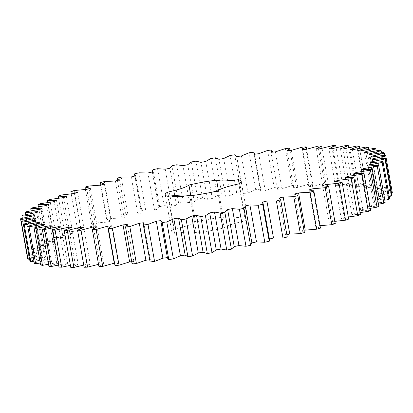 <?xml version="1.0" encoding="UTF-8"?>
<svg xmlns="http://www.w3.org/2000/svg" width="413" height="413" viewBox="0 0 413 413"><rect width="100%" height="100%" fill="white"/><g stroke="black" fill="none" stroke-linecap="round" stroke-linejoin="round"><path stroke-width="0.31" stroke-dasharray="2.06 1.55" d="M392.226 192.138L378.54 193.919L378.158 193.248L391.059 190.073L390.44 189.464L376.413 191.534L375.531 190.961L387.719 187.703L386.609 187.192L372.402 189.526L371.024 189.056L382.361 185.757L380.771 185.354L366.548 187.92L364.684 187.564L375.045 184.255L372.996 183.961L358.918 186.733L356.595 186.49L365.861 183.212L363.373 183.031L349.599 185.979L346.843 185.855L354.906 182.644L352.005 182.577L338.691 185.669L335.537 185.664L342.305 182.556L339.032 182.608L326.327 185.809L322.806 185.917L328.206 182.949L324.592 183.114L312.641 186.387L308.795 186.614L312.765 183.816L308.852 184.095L297.794 187.399L293.658 187.745L296.157 185.148L291.991 185.54L281.945 188.844L277.577 189.299L278.569 186.934L274.196 187.43L265.28 190.692L260.727 191.255L260.949 190.274L260.2 189.154L255.673 189.748L247.986 192.933L243.298 193.594L241.264 191.777L236.628 192.468L230.258 195.535L225.488 196.289L221.972 194.776L217.279 195.55L212.297 198.472L207.502 199.309L202.54 198.116L197.848 198.968L194.311 201.709L189.541 202.618L183.186 201.761L178.55 202.68L176.501 205.209L171.813 206.18L164.142 205.669L159.609 206.65L158.845 208.462L159.067 208.937L154.508 209.959L145.608 209.794L141.231 210.821L141.179 211.606L142.206 212.84L137.839 213.908L127.803 214.094L123.637 215.152L126.115 216.882L121.98 217.981L110.932 218.518L107.013 219.597L110.968 221.022L107.117 222.132L95.176 223.015L91.557 224.104L96.941 225.199L93.415 226.314L80.716 227.532L74.133 190.553M80.716 227.532L77.438 228.621L71.237 193.816M93.415 226.314L86.828 189.335M77.438 228.621L84.195 229.375L77.608 192.396M84.195 229.375L81.031 230.485L67.727 232.023L64.82 233.097L72.869 233.505L70.107 234.589L56.338 236.432L53.845 237.48L63.096 237.537L60.768 238.59L46.695 240.712L44.635 241.719L54.986 241.424L53.117 242.431L38.899 244.811L37.299 245.771L48.631 245.126L47.242 246.076L33.035 248.688L31.92 249.586L44.098 248.6L43.205 249.483L29.178 252.297L28.549 253.123L41.445 251.806L41.057 252.611L27.366 255.595L27.237 256.339L40.696 254.713L40.825 255.43L27.619 258.548M29.566 259.013L41.868 257.278L42.503 257.898L29.937 261.119M33.933 261.238L44.94 259.478L46.075 259.999L34.294 263.277M40.283 262.998L49.88 261.284L51.506 261.697L40.639 265.007M48.543 264.274L56.633 262.683L58.729 262.983L48.904 266.282M58.625 265.058L65.12 263.654L67.665 263.84L58.987 267.087M70.411 265.332L75.249 264.186L78.207 264.253L70.783 267.418M83.762 265.094L86.9 264.274L90.246 264.222L84.149 267.263M98.531 264.325L103.632 263.747L98.939 266.633M114.231 263.117L118.226 262.828L114.99 265.533M131.706 261.687L133.858 261.486L132.114 263.969M149.547 259.818L150.347 259.731L149.8 261.253M167.373 257.598L167.466 258.11M269.57 239.922L269.033 239.086L269.405 238.998M287.262 236.985L285.533 235.105L286.88 234.765M304.391 232.591L301.175 231.012L303.973 230.237M320.457 228.105L315.78 226.851L320.029 225.704M335.263 223.588L329.187 222.664L332.532 221.554L334.866 221.358M348.649 219.091L341.241 218.503L344.205 217.408L348.273 216.964M360.461 214.652L351.804 214.419L354.349 213.351L360.1 212.602M370.569 210.336L360.755 210.454L362.857 209.422L370.213 208.322M378.855 206.185L368.004 206.655L369.63 205.674L378.499 204.182M385.221 202.246L373.45 203.062L374.596 202.143L384.864 200.222M389.604 198.565L377.048 199.716L377.688 198.87L389.237 196.495M391.947 195.184L378.752 196.655L378.881 195.896L391.565 193.031M272.389 152.175L271.981 149.955M236.711 156.615L243.298 193.594L236.695 156.439M224.063 227.924A29.782 4.455 -10.1 0 1 245.374 220.847A38.595 5.772 -10.1 0 0 247.79 218.209A38.595 5.772 -10.1 0 0 245.023 216.644A29.782 4.455 -10.1 0 1 223.165 217.166A38.595 5.772 -10.1 0 0 195.519 222.029A29.782 4.455 -10.1 0 1 174.214 229.107A38.595 5.772 -10.1 0 0 171.793 231.745A38.595 5.772 -10.1 0 0 174.56 233.309A29.782 4.455 -10.1 0 1 196.418 232.793A38.595 5.772 -10.1 0 0 224.063 227.924L217.475 190.945M96.941 225.199L90.354 188.22M81.031 230.485L74.443 193.506M91.557 224.104L85.383 189.438M67.727 232.023L61.139 195.044M95.176 223.015L88.588 186.036M64.82 233.097L58.605 198.199M107.117 222.132L100.529 185.153M72.869 233.505L66.281 196.526M110.968 221.022L104.381 184.043M70.107 234.589L63.525 197.61M107.013 219.597L100.86 185.055M56.338 236.432L49.751 199.453M110.932 218.518L104.344 181.539M53.845 237.48L47.619 202.53M121.98 217.981L115.392 181.002M63.096 237.537L56.509 200.558M126.115 216.882L119.527 179.908M60.768 238.59L54.18 201.611M123.637 215.152L117.452 180.455M46.695 240.712L40.107 203.733M127.803 214.094L121.216 177.115M44.635 241.719L38.409 206.748M137.839 213.908L131.251 176.929M54.986 241.424L48.398 204.445M142.206 212.84L135.619 175.861M53.117 242.431L46.53 205.452M141.231 210.821L134.643 173.842M38.899 244.811L32.312 207.832M145.608 209.794L139.021 172.815M37.299 245.771L31.073 210.8M154.508 209.959L147.926 172.98M48.631 245.126L42.043 208.147M159.067 208.937L152.48 171.958M47.242 246.076L40.655 209.097M159.609 206.65L153.022 169.671M33.035 248.688L26.447 211.709M164.142 205.669L157.554 168.69M31.92 249.586L25.694 214.646M171.813 206.18L165.226 169.201M44.098 248.6L37.511 211.621M176.501 205.209L169.913 168.23M43.205 249.483L36.618 212.504M178.55 202.68L171.963 165.701M29.178 252.297L22.591 215.318M183.186 201.761L176.604 164.782M28.549 253.123L22.338 218.25M189.541 202.618L182.954 165.639M41.445 251.806L34.857 214.827M194.311 201.709L187.724 164.73M41.057 252.611L34.47 215.632M197.848 198.968L191.26 161.989M27.366 255.595L20.779 218.616M202.54 198.116L195.953 161.137M27.237 256.339L21.042 221.564M207.502 199.309L200.914 162.33M40.696 254.713L34.114 217.734M212.297 198.472L205.71 161.493M40.825 255.43L34.238 218.451M217.279 195.55L210.692 158.571M221.972 194.776L215.385 157.797M225.488 196.289L218.9 159.31M41.868 257.278L35.415 221.038M230.258 195.535L223.67 158.556M42.503 257.898L35.916 220.919M236.628 192.468L230.041 155.489M241.264 191.777L234.677 154.798M44.94 259.478L38.492 223.268M247.986 192.933L241.399 155.954M46.075 259.999L39.488 223.02M255.673 189.748L249.085 152.769M260.2 189.154L253.618 152.175M260.727 191.255L254.14 154.276M49.88 261.284L43.442 225.126M265.28 190.692L258.693 153.713M51.506 261.697L44.919 224.718M274.196 187.43L267.609 150.456M277.577 189.299L270.99 152.32M56.633 262.683L50.205 226.592M281.945 188.844L275.357 151.865M58.729 262.983L52.141 226.004M291.991 185.54L285.404 148.561M296.157 185.148L289.988 150.523M293.658 187.745L287.071 150.766M65.12 263.654L58.708 227.656M297.794 187.399L291.206 150.42M67.665 263.84L61.078 226.861M308.852 184.095L302.264 147.116M312.765 183.816L306.606 149.238M308.795 186.614L302.208 149.635M75.249 264.186L68.863 228.327M312.641 186.387L306.054 149.408M78.207 264.253L71.619 227.274M324.592 183.114L318.005 146.135M328.206 182.949L322.016 148.2M322.806 185.917L316.219 148.938M86.9 264.274L80.55 228.632M326.327 185.809L319.739 148.83M90.246 264.222L83.658 227.243M339.032 182.608L332.444 145.629M342.305 182.556L336.099 147.699M335.537 185.664L328.949 148.685M99.941 263.917L93.663 228.663M338.691 185.669L332.104 148.69M103.632 263.747L97.045 226.768M352.005 182.577L345.418 145.598M354.906 182.644L348.686 147.715M346.843 185.855L340.255 148.876M349.599 185.979L343.012 149M118.226 262.828L111.639 225.854M363.373 183.031L356.786 146.052M365.861 183.212L359.63 148.246M356.595 186.49L350.007 149.511M358.918 186.733L352.33 149.754M133.858 261.486L127.271 224.507M372.996 183.961L366.408 146.982M375.045 184.255L368.814 149.279M364.684 187.564L358.097 150.585M366.548 187.92L359.96 150.941M150.347 259.731L143.76 222.752M380.771 185.354L374.183 148.375M382.361 185.757L376.135 150.802M371.024 189.056L364.436 152.077M372.402 189.526L365.815 152.547M167.513 257.578L160.925 220.599M386.609 187.192L380.022 150.213M387.719 187.703L381.498 152.795M375.531 190.961L368.943 153.982M376.413 191.534L369.826 154.555M390.44 189.464L383.853 152.485M391.059 190.073L384.859 155.247M378.158 193.248L371.571 156.269M378.54 193.919L371.953 156.94M378.881 195.896L372.423 159.64M378.752 196.655L372.165 159.676M377.688 198.87L371.235 162.645M377.048 199.716L370.461 162.737M374.596 202.143L368.148 165.959M251.858 242.911L245.27 205.932M373.45 203.062L366.868 166.083M369.63 205.674L363.197 169.547M269.033 239.086L262.446 202.107M368.004 206.655L361.416 169.676M362.857 209.422L356.434 173.377M285.533 235.105L278.945 198.126M360.755 210.454L354.168 173.475M354.349 213.351L347.947 177.42M301.175 231.012L294.588 194.033M351.804 214.419L345.216 177.44M344.205 217.408L337.834 181.648M315.78 226.851L309.192 189.872M341.241 218.503L334.654 181.524M319.476 225.735L313.26 190.847M332.532 221.554L326.213 186.077M329.187 222.664L322.599 185.685M196.418 232.793L189.83 195.814M245.374 220.847L238.786 183.868M245.023 216.644L239.142 183.651M223.165 217.166L218.384 190.305M195.519 222.029L190.827 195.695M174.214 229.107L168.365 196.278M174.56 233.309L167.972 196.33M181.684 196.805L181.735 197.104L182.949 196.887L183.687 196.645L183.398 196.443M181.978 196.738L182.03 197.032M181.452 196.825L181.735 197.104M182.334 196.903L181.591 196.918L183 196.629L182.293 196.676L182.339 196.97M181.245 196.836L181.503 197.125M182.603 196.624L182.654 196.924M181.064 196.836L181.297 197.135M182.897 196.593L182.949 196.887M180.925 196.825L181.121 197.135M183.129 196.531L183.186 196.825M181.059 196.836L180.977 197.12M183.336 196.469L183.387 196.764M183.506 196.407L183.558 196.702M181.039 196.665L181.137 197.001M183.635 196.345L183.687 196.645M180.909 196.64L181.09 196.96M183.62 196.165L183.671 196.459M181.957 196.449L181.699 196.691M182.314 196.681L182.262 196.381L181.999 196.66M182.582 196.34L182.309 196.609M183.026 196.469L182.623 196.547M180.801 196.175L180.853 196.469L181.4 196.376L180.543 196.542L180.997 196.485L180.76 196.16M180.915 196.18L180.997 196.485L180.946 196.185M181.348 196.082L181.4 196.376M181.261 196.113L181.317 196.407L181.255 196.113M180.491 196.247L180.543 196.542M181.044 196.495L180.992 196.201L181.106 196.464M180.125 196.536L180.904 196.381L180.125 196.552L180.073 196.258M180.853 196.087L180.904 196.381M180.589 196.17L180.636 196.449M180.786 196.108L180.832 196.381M179.469 196.278L179.521 196.578L180.46 196.392L179.521 196.578M179.536 196.278L179.588 196.573M180.083 196.103L180.135 196.397M179.872 196.268L179.975 196.82L180.46 196.887L179.619 197.032L181.142 196.681L179.975 196.82M179.769 196.273L179.82 196.567M180.342 196.118L180.393 196.392M179.882 196.268L179.934 196.567M180.404 196.098L180.46 196.392M179.381 196.201L179.722 196.469L179.433 196.495M179.448 196.201L179.495 196.474M179.609 196.196L179.66 196.49M179.67 196.175L179.722 196.469M178.803 196.216L178.855 196.511L179.464 196.433L178.855 196.511M179.03 196.16L179.082 196.438M179.015 196.211L179.066 196.505M179.077 196.19L179.128 196.485M178.937 196.211L178.984 196.49M179.061 196.149L179.118 196.443M178.576 196.289L178.633 196.583M178.684 196.299L178.71 196.557M180.295 196.671L180.347 196.965M180.626 196.557L180.682 196.851M179.861 196.727L179.913 197.022M179.567 196.733L179.619 197.032M180.316 196.433L180.373 196.727M179.464 196.696L179.516 196.991M180.595 196.397L180.651 196.691M180.822 196.392L180.873 196.686M181.028 196.412L181.08 196.712M179.96 196.712L180.006 196.98M181.09 196.387L181.142 196.681M180.238 196.676L180.285 196.944M180.414 196.629L180.46 196.887M180.688 196.392L180.734 196.65M180.269 196.449L180.316 196.707M178.008 196.774L178.06 197.068L179.898 196.671L178.359 197.042L179.273 197.001M178.901 196.748L178.948 197.006M179.154 196.412L179.273 197.022M179.846 196.397L179.898 196.691M179.092 196.748L179.144 197.042M179.846 196.376L179.898 196.671M179.722 196.438L179.769 196.696M178.767 196.753L178.814 197.011M178.137 196.748L178.189 197.042M177.358 196.789L178.06 197.068M177.353 196.769L177.409 197.084M179.154 196.392L179.206 196.686L177.404 197.063M177.492 196.784L177.538 197.042M177.858 196.32L177.843 196.614L178.555 196.702M178.075 196.758L178.122 197.027M178.37 196.428L178.426 196.722M178.457 196.64L178.504 196.898M178.375 196.449L178.431 196.743M177.998 196.614L178.049 196.913M178.968 196.474L179.015 196.733M177.993 196.593L178.044 196.893M178.586 196.598L178.628 196.856M178.086 196.314L178.173 196.867M177.791 196.32L177.843 196.614M178.416 196.19L177.91 196.614M178.462 196.175L178.266 196.578L178.891 196.428L178.468 196.464M178.535 196.139L178.586 196.433M178.158 196.309L178.209 196.609M178.215 196.294L178.266 196.578M178.71 196.19L178.757 196.459M178.762 196.165L178.814 196.428M178.38 196.304L178.437 196.603M178.839 196.134L178.891 196.428M178.457 196.304L178.509 196.598M177.27 196.33L177.322 196.629L178.261 196.443L177.322 196.629M177.802 196.18L177.848 196.454M177.342 196.33L177.394 196.624M177.869 196.154L177.92 196.454M177.549 196.263L177.6 196.557M177.616 196.258L177.662 196.536M177.822 196.278L177.869 196.552M177.884 196.258L177.931 196.531M177.611 196.325L177.662 196.619M178.142 196.17L178.189 196.443M177.683 196.32L177.735 196.619M178.209 196.149L178.261 196.443M177.182 196.252L177.523 196.521L177.234 196.547M177.249 196.252L177.296 196.526M177.404 196.247L177.461 196.542M177.471 196.227L177.523 196.521M176.614 196.351L176.671 196.645L177.291 196.485L176.671 196.645L176.537 196.34M177.172 196.221L177.291 196.485L177.239 196.19M176.434 196.206L176.909 196.474L176.485 196.505M176.496 196.206L176.547 196.485M176.728 196.211L176.774 196.495M176.857 196.18L176.909 196.474M176.785 196.206L176.836 196.5M176.201 196.314L176.253 196.609L176.165 196.335M176.119 196.645L176.134 196.361M176.413 196.325L176.465 196.619M176.341 196.345L176.397 196.645M176.418 196.325L176.47 196.619M176 196.216L176.397 196.49L175.69 196.665L176.052 196.511M176.057 196.216L176.108 196.495M176.114 196.232L176.16 196.511M176.346 196.19L176.397 196.49M175.639 196.371L175.69 196.665M176.289 196.211L176.346 196.505M175.695 196.371L175.747 196.665M176.181 196.211L176.232 196.511M175.943 196.325L175.995 196.619M175.897 196.34L175.948 196.64M175.334 196.278L175.855 196.547L175.386 196.573M175.396 196.278L175.448 196.557M175.417 196.299L175.468 196.573M175.479 196.278L175.303 196.65L175.747 196.567L175.484 196.273M175.097 196.381L175.148 196.681M175.623 196.227L175.675 196.505M175.164 196.381L175.215 196.676M175.69 196.206L175.742 196.505M175.721 196.278L175.773 196.573M175.546 196.273L175.597 196.552M175.799 196.252L175.855 196.547M176.144 196.805L176.196 197.104L177.244 196.676M176.057 196.82L176.196 197.104M176.965 196.784L177.017 197.084L177.28 196.867M176.052 196.8L176.114 197.115L177.125 196.758L177.172 197.068L178.189 196.712L176.47 197.016L177.254 196.753L177.079 196.5M176.986 196.794L177.038 197.094M178.132 196.433L178.184 196.733M178.132 196.418L178.189 196.712M176.423 196.748L176.47 197.016M178.008 196.474L178.055 196.733M177.229 196.738L177.275 196.996M177.42 196.536L177.466 196.805M177.44 196.521L177.492 196.815M175.009 196.841L175.06 197.14L175.711 197.125L176.857 196.743L175.06 197.14L175.004 196.825M175.659 196.825L175.711 197.125M175.788 196.805L175.84 197.099M175.726 196.815L175.773 197.084M176.108 196.696L176.155 196.955M176.645 196.227L176.728 196.764M175.649 196.671L175.701 196.965M176.237 196.655L176.284 196.913M175.644 196.65L175.695 196.949M175.783 196.665L175.83 196.924M174.725 197.125L174.678 196.851L174.725 197.146L175.871 196.784L174.725 197.146M174.802 196.825L174.854 197.125M175.814 196.49L175.871 196.784M175.69 196.531L175.737 196.789M175.819 196.469L175.871 196.764M173.61 196.877L174.312 197.156L175.463 196.794L173.661 197.171M174.26 196.862L174.312 197.156M173.605 196.856L173.656 197.151M174.389 196.836L174.441 197.135M173.744 196.872L173.79 197.13M175.411 196.5L175.463 196.794M174.229 196.836L174.374 197.115M175.406 196.48L175.458 196.774M174.709 196.733L174.756 196.991M174.761 196.531L174.807 196.789M174.25 196.702L174.301 197.001M174.245 196.686L174.296 196.98M174.384 196.702L174.431 196.96M175.22 196.562L175.267 196.82M174.136 196.567L174.188 196.862M174.436 196.511L174.446 196.831M173.517 196.583L173.052 197.027L173.563 196.841M173.388 196.722L173.439 197.022M173.512 196.702L173.563 196.996M172.753 196.738L172.81 197.037L173.45 196.841L172.479 197.042L172.887 196.986L172.753 196.722M172.882 196.717L172.933 197.011M172.84 196.722L172.887 196.986M172.52 196.743L172.572 197.042M173.269 196.588L173.315 196.846M172.428 196.748L172.479 197.042M172.624 196.727L172.67 196.996M172.624 196.676L172.68 196.97M172.18 196.753L172.231 197.047L173.047 196.8L172.231 197.047M172.304 196.733L172.355 197.027M172.489 196.552L172.536 196.81M172.613 196.531L172.66 196.789M172.546 196.531L172.598 196.825M172.99 196.485L173.042 196.779M172.804 196.552L172.851 196.82M172.995 196.5L173.047 196.8M172.882 196.542L172.933 196.836M177.012 196.505L176.692 196.609L177.192 196.5L176.955 196.211M177.198 196.49L177.146 196.196M173.496 196.98L173.883 196.851L173.45 196.712M172.288 197.006L172.242 196.743M181.591 196.573L181.643 196.867M181.746 196.505L181.803 196.805M181.988 196.438L182.04 196.733M182.541 196.34L182.592 196.64M182.783 196.325L182.851 196.779M182.949 196.33L183 196.629M180.527 196.19L180.579 196.469M175.251 196.366L175.303 196.65M175.695 196.283L175.747 196.567M173.197 196.727L173.243 196.986M173.579 196.562L173.63 196.856M173.837 196.593L173.883 196.851M171.994 196.758L172.04 197.016M172.175 196.655L172.226 196.955M180.76 196.165L180.811 196.454M181.09 196.098L181.142 196.376M181.199 196.098L181.245 196.371L181.214 196.098M180.915 196.221L180.966 196.5M181.292 196.103L181.338 196.371M180.703 196.252L180.755 196.531M180.62 196.258L180.667 196.526M181.131 196.092L181.183 196.392M180.548 196.252L180.6 196.552M180.641 196.258L180.693 196.552M180.213 196.211L180.264 196.49M180.104 196.263L180.161 196.557M180.3 196.19L180.347 196.469M180.404 196.175L180.455 196.454M180.517 196.17L180.564 196.449M179.159 196.139L179.211 196.423M179.278 196.139L179.325 196.412M179.139 196.144L179.196 196.438M179.283 196.201L179.335 196.5M179.01 196.273L179.061 196.567L179.005 196.273M179.211 196.227L179.257 196.5M178.726 196.299L178.783 196.598L178.741 196.299M178.643 196.299L178.7 196.593M178.803 196.299L178.855 196.578M178.7 196.299L178.752 196.573M176.547 196.345L176.594 196.629M176.707 196.289L176.754 196.562M176.96 196.211L177.007 196.49M176.826 196.325L176.878 196.619L176.826 196.325M177.074 196.258L177.131 196.552M176.583 196.237L176.635 196.521M176.434 196.263L176.485 196.547M176.341 196.278L176.392 196.562M176.511 196.247L176.563 196.547M176.263 196.299L176.315 196.578M176.31 196.289L176.366 196.583M176.191 196.32L176.243 196.593M176.222 196.356L176.274 196.64M176.305 196.351L176.356 196.629M176.253 196.356L176.305 196.65M175.742 196.356L175.793 196.65M175.793 196.351L175.845 196.645M180.207 196.211L180.259 196.511M180.259 196.201L180.311 196.495M180.316 196.185L180.367 196.48M180.383 196.175L180.44 196.474M180.466 196.175L180.517 196.469M180.249 196.263L180.295 196.536M180.197 196.263L180.244 196.536M176.872 196.232L176.924 196.526M177.032 196.196L177.084 196.49M177.105 196.19L177.156 196.485M177.094 196.247L177.141 196.521M177.007 196.278L177.053 196.552M176.909 196.304L176.96 196.583M176.749 196.34L176.795 196.619M176.676 196.345L176.728 196.629M176.64 196.314L176.692 196.609M176.687 196.294L176.738 196.588M176.774 196.263L176.826 196.557M134.844 176.052L141.179 211.606M152.258 171.483L158.845 208.462M254.527 154.23L260.949 190.274M241.202 181.23L247.79 218.209M165.205 194.766L171.793 231.745M180.92 196.438L180.868 196.144L180.92 196.438M179.361 196.449L179.309 196.154M177.296 196.474L177.239 196.18"/><path stroke-width="0.62" d="M236.711 156.615L234.677 154.798L230.041 155.489L223.67 158.556L218.9 159.31L215.385 157.797L210.692 158.571L205.71 161.493L200.914 162.33L195.953 161.137L191.26 161.989L187.724 164.73L182.954 165.639L176.604 164.782L171.963 165.701L169.913 168.23L165.226 169.201L157.554 168.69L153.022 169.671L152.258 171.483L152.48 171.958L147.926 172.98L139.021 172.815L134.643 173.842L134.592 174.627L135.619 175.861L131.251 176.929L121.216 177.115L117.049 178.173L119.527 179.908L115.392 181.002L104.344 181.539L100.426 182.618L104.381 184.043L100.529 185.153L88.588 186.036L84.97 187.125L90.354 188.22L86.828 189.335L74.133 190.553L70.85 191.642L77.608 192.396L74.443 193.506L61.139 195.044L58.233 196.118L66.281 196.526L63.525 197.61L49.751 199.453L47.258 200.501L56.509 200.558L54.18 201.611L40.107 203.733L38.053 204.74L48.398 204.445L46.53 205.452L32.312 207.832L30.712 208.792L42.043 208.147L40.655 209.097L26.447 211.709L25.332 212.607L37.511 211.621L36.618 212.504L22.591 215.318L21.961 216.144L34.857 214.827L34.47 215.632L20.779 218.616L20.65 219.36L34.114 217.734L34.238 218.451L21.032 221.569L21.404 222.225L35.281 220.299L35.916 220.919L23.35 224.14L24.217 224.698L38.352 222.499L39.488 223.02L27.707 226.298L29.06 226.758L43.293 224.305L44.919 224.718L34.052 228.028L35.879 228.379L50.045 225.704L52.141 226.004L42.317 229.303L44.589 229.54L58.532 226.675L61.078 226.861L52.399 230.108L55.099 230.232L68.661 227.207L71.619 227.274L64.196 230.439L67.283 230.444L80.313 227.295L83.658 227.243L77.561 230.284L81.01 230.175L93.353 226.938L97.045 226.768L92.352 229.654L96.121 229.432L107.643 226.138L111.639 225.854L108.402 228.554L112.45 228.213L123.017 224.909L127.271 224.507L125.526 226.99L129.801 226.546L139.295 223.257L143.76 222.752L143.213 224.274L143.528 224.987L147.983 224.44L156.3 221.208L160.925 220.599L160.879 221.131L162.206 222.561L166.795 221.915L173.832 218.787L178.571 218.079L181.348 219.747L186.02 219.014L191.704 216.009L196.49 215.219L200.739 216.572L205.437 215.756L209.701 212.922L214.492 212.05L220.155 213.077L224.827 212.184L227.625 209.546L232.359 208.606L239.385 209.293L243.975 208.343L245.27 205.932L249.901 204.931L258.202 205.271L262.663 204.265L262.983 202.943L262.446 202.107L266.912 201.064L276.395 201.048L280.649 199.794L287.262 236.985L280.675 200.006L278.945 198.126L283.204 197.047L293.757 196.681L297.809 195.612L294.588 194.033L298.584 192.928L310.096 192.215L313.87 191.131L309.192 189.872L312.889 188.756L325.222 187.703L328.676 186.609L322.599 185.685L325.95 184.575L338.97 183.191L342.062 182.112L334.654 181.524L337.617 180.429L351.174 178.736L353.879 177.673L345.216 177.44L347.761 176.372L361.705 174.389L363.982 173.357L354.168 173.475L356.269 172.443L370.44 170.192L372.268 169.206L361.416 169.676L363.042 168.695L377.275 166.196L378.638 165.267L366.868 166.083L368.009 165.164L382.144 162.448L383.016 161.586L370.461 162.737L371.101 161.891L384.983 158.99L385.36 158.205L372.165 159.676L372.294 158.917L385.763 155.861L385.639 155.159L371.953 156.94L371.571 156.269L384.472 153.094L383.853 152.485L369.826 154.555L368.943 153.982L381.132 150.724L380.022 150.213L365.815 152.547L364.436 152.077L375.773 148.778L374.183 148.375L359.96 150.941L358.097 150.585L368.458 147.276L366.408 146.982L352.33 149.754L350.007 149.511L359.274 146.233L356.786 146.052L343.012 149L340.255 148.876L348.319 145.665L345.418 145.598L332.104 148.69L328.949 148.685L335.717 145.577L332.444 145.629L319.739 148.83L316.219 148.938L321.619 145.97L318.005 146.135L306.054 149.408L302.208 149.635L306.178 146.837L302.264 147.116L291.206 150.42L287.071 150.766L289.57 148.169L285.404 148.561L275.357 151.865L270.99 152.32L271.981 149.955L267.609 150.456L258.693 153.713L254.14 154.276L254.362 153.295L253.618 152.175L249.085 152.769L241.399 155.954L236.726 156.61M71.237 193.816L70.85 191.642M20.65 219.36L27.619 258.548L27.991 259.204L29.566 259.013M23.35 224.14L29.937 261.119L30.805 261.677L33.933 261.238M27.707 226.298L34.294 263.277L35.647 263.737L40.283 262.998M34.052 228.028L40.639 265.007L42.467 265.358L48.543 264.274M42.317 229.303L48.904 266.282L51.176 266.519L58.625 265.058M52.399 230.108L58.987 267.087L61.687 267.211L70.411 265.332M64.196 230.439L70.783 267.418L73.87 267.423L83.762 265.094M77.561 230.284L84.149 267.263L87.597 267.154L98.531 264.325M92.352 229.654L98.939 266.633L102.708 266.411L114.556 263.091M108.402 228.554L114.99 265.533L119.037 265.192L129.605 261.888L131.706 261.687M125.526 226.99L132.114 263.969L136.388 263.525L145.882 260.236L149.547 259.818M143.213 224.274L150.115 261.966L154.57 261.419L162.887 258.187L167.513 257.578M160.879 221.131L167.466 258.11L168.793 259.54L173.383 258.894L180.419 255.766L185.158 255.058L187.936 256.726L192.608 255.993L198.286 252.988L203.077 252.198L207.326 253.551L212.024 252.735L216.288 249.901L221.079 249.029L226.742 250.056L231.414 249.163L234.212 246.525L238.946 245.585L245.972 246.272L250.562 245.322L251.858 242.911L256.488 241.91L264.785 242.25L269.25 241.244L269.57 239.922L262.983 202.943M269.033 239.086L273.499 238.043L282.982 238.027L287.262 236.985M286.88 234.765L289.792 234.026L300.344 233.66L304.391 232.591L297.809 195.612M303.973 230.237L316.683 229.194L320.457 228.105L313.87 191.131M320.029 225.704L331.809 224.682L335.263 223.588L328.676 186.609M334.866 221.358L345.557 220.17L348.649 219.091L342.062 182.112M348.273 216.964L357.761 215.715L360.461 214.652L353.879 177.673M360.1 212.602L368.293 211.368L370.569 210.336L363.982 173.357M370.213 208.322L377.023 207.171L378.855 206.185L372.268 169.206M378.499 204.182L383.863 203.175L385.221 202.246L378.638 165.267M384.864 200.222L388.731 199.427L389.604 198.565L383.016 161.586M389.237 196.495L391.57 195.969L391.947 195.184L385.36 158.205M391.565 193.031L392.35 192.84L385.639 155.159M251.904 243.066L245.27 205.932M272.389 152.175L271.981 149.955M189.83 195.814A38.595 5.772 -10.1 0 0 217.475 190.945A29.782 4.455 -10.1 0 1 238.786 183.868A38.595 5.772 -10.1 0 0 241.202 181.23A38.595 5.772 -10.1 0 0 238.435 179.665A29.782 4.455 -10.1 0 1 216.582 180.187A38.595 5.772 -10.1 0 0 188.932 185.05A29.782 4.455 -10.1 0 1 167.626 192.128A38.595 5.772 -10.1 0 0 165.205 194.766A38.595 5.772 -10.1 0 0 167.972 196.33A29.782 4.455 -10.1 0 1 189.83 195.814M181.684 196.805L183.62 196.165L181.209 196.521L180.925 196.825L181.684 196.805M180.997 196.485L180.915 196.18M180.073 196.242L180.853 196.087L180.078 196.258M179.469 196.278L180.404 196.098L179.469 196.278M179.381 196.201L179.67 196.175L179.381 196.201M178.803 196.216L179.412 196.139L178.803 196.216M179.361 196.449L179.216 196.139M180.295 196.671L181.09 196.387L179.526 196.665L180.295 196.671M179.221 196.702L179.846 196.376L178.308 196.743L179.221 196.702M178.008 196.774L179.154 196.392L178.008 196.774M177.858 196.32L178.839 196.134L177.858 196.32M177.27 196.33L178.209 196.149L177.27 196.33M177.182 196.252L177.471 196.227L177.182 196.252M176.191 196.32L176.857 196.18L176.17 196.361M176 196.216L175.639 196.371L176 196.216M175.334 196.278L175.799 196.252L175.334 196.278M177.229 196.573L176.052 196.8L177.244 196.676M175.009 196.841L176.805 196.469L175.009 196.841M174.673 196.851L175.819 196.469L174.673 196.831M173.61 196.877L175.411 196.5L173.61 196.877M173.512 196.542L173.001 196.733L173.517 196.583M172.753 196.738L173.393 196.547L172.753 196.738M172.18 196.753L172.995 196.5L172.18 196.753M85.383 189.438L84.97 187.125M58.605 198.199L58.233 196.118M100.86 185.055L100.426 182.618M47.619 202.53L47.258 200.501M117.452 180.455L117.049 178.173M38.409 206.748L38.053 204.74M31.073 210.8L30.712 208.792M25.694 214.646L25.332 212.607M22.338 218.25L21.961 216.144M27.991 259.204L21.404 222.225M35.415 221.038L35.281 220.299M30.805 261.677L24.217 224.698M38.492 223.268L38.352 222.499M35.647 263.737L29.06 226.758M43.442 225.126L43.293 224.305M42.467 265.358L35.879 228.379M50.205 226.592L50.045 225.704M289.988 150.523L289.57 148.169M51.176 266.519L44.589 229.54M58.708 227.656L58.532 226.675M306.606 149.238L306.178 146.837M61.687 267.211L55.099 230.232M68.863 228.327L68.661 227.207M322.016 148.2L321.619 145.97M73.87 267.423L67.283 230.444M80.55 228.632L80.313 227.295M336.099 147.699L335.717 145.577M87.597 267.154L81.01 230.175M93.663 228.663L93.353 226.938M348.686 147.715L348.319 145.665M102.708 266.411L96.121 229.432M114.231 263.117L107.643 226.138M359.63 148.246L359.274 146.233M119.037 265.192L112.45 228.213M129.605 261.888L123.017 224.909M368.814 149.279L368.458 147.276M136.388 263.525L129.801 226.546M145.882 260.236L139.295 223.257M150.115 261.966L143.528 224.987M376.135 150.802L375.773 148.778M154.57 261.419L147.983 224.44M162.887 258.187L156.3 221.208M168.793 259.54L162.206 222.561M381.498 152.795L381.132 150.724M173.383 258.894L166.795 221.915M180.419 255.766L173.832 218.787M185.158 255.058L178.571 218.079M187.936 256.726L181.348 219.747M384.859 155.247L384.472 153.094M192.608 255.993L186.02 219.014M198.286 252.988L191.704 216.009M203.077 252.198L196.49 215.219M207.326 253.551L200.739 216.572M392.35 192.84L385.763 155.861M212.024 252.735L205.437 215.756M372.423 159.64L372.294 158.917M216.288 249.901L209.701 212.922M221.079 249.029L214.492 212.05M226.742 250.056L220.155 213.077M391.57 195.969L384.983 158.99M231.414 249.163L224.827 212.184M371.235 162.645L371.101 161.891M234.212 246.525L227.625 209.546M238.946 245.585L232.359 208.606M245.972 246.272L239.385 209.293M388.731 199.427L382.144 162.448M250.562 245.322L243.975 208.343M368.148 165.959L368.009 165.164M256.488 241.91L249.901 204.931M264.785 242.25L258.202 205.271M383.863 203.175L377.275 166.196M269.25 241.244L262.663 204.265M363.197 169.547L363.042 168.695M273.499 238.043L266.912 201.064M282.982 238.027L276.395 201.048M377.023 207.171L370.44 170.192M356.434 173.377L356.269 172.443M289.792 234.026L283.204 197.047M300.344 233.66L293.757 196.681M368.293 211.368L361.705 174.389M347.947 177.42L347.761 176.372M305.171 229.907L298.584 192.928M316.683 229.194L310.096 192.215M357.761 215.715L351.174 178.736M337.834 181.648L337.617 180.429M313.26 190.847L312.889 188.756M331.809 224.682L325.222 187.703M345.557 220.17L338.97 183.191M326.213 186.077L325.95 184.575M239.142 183.651L238.435 179.665M218.384 190.305L216.582 180.187M190.827 195.695L188.932 185.05M168.365 196.278L167.626 192.128M181.209 196.521L181.199 196.836M181.415 196.459L181.261 196.815M183.398 196.443L183.026 196.469M183.31 196.149L183.362 196.443M182.257 196.314L183.042 196.557M183.098 196.16L183.155 196.454M183.005 196.366L181.782 196.784M181.539 196.624L182.262 196.381M180.522 196.17L180.171 196.227L180.527 196.19M180.218 196.531L180.171 196.263M177.141 196.206L177.203 196.49M173.445 196.686L173.832 196.557L173.45 196.712M134.592 174.627L134.844 176.052M152.258 171.483L152.351 171.984M254.362 153.295L254.527 154.23M176.217 196.629L176.165 196.335M176.681 196.619L176.63 196.325"/></g></svg>
